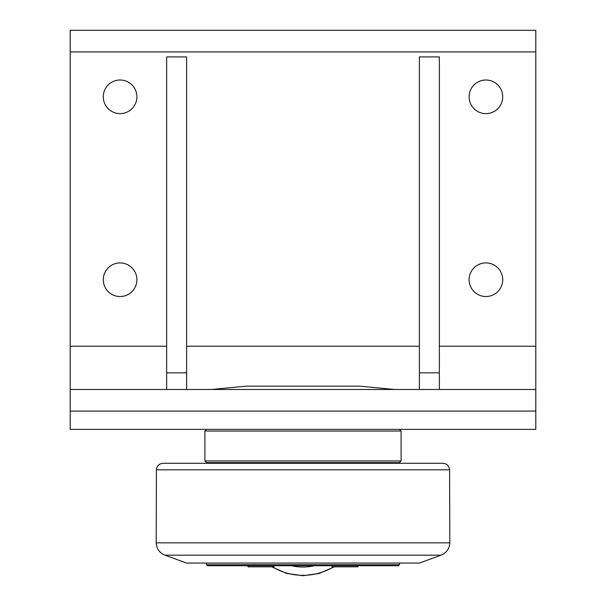 <?xml version="1.0" encoding="UTF-8"?>
<svg xmlns="http://www.w3.org/2000/svg" width="606" height="606" viewBox="0 0 606 606"><rect width="100%" height="100%" fill="white"/><g stroke="black" fill="none" stroke-linecap="round" stroke-linejoin="round"><path stroke-width="0.91" d="M331.997 565.724L331.997 566.822L357.934 566.822L357.934 565.724M248.066 566.822L248.066 565.724L248.066 566.822L274.003 566.822L274.003 565.724M399.445 564.724L206.555 564.724L207.555 565.724L398.445 565.724L399.445 564.724L399.445 563.065M394.953 463.295L394.953 462.628M449.591 469.824C449.137 465.847 446.917 463.673 442.941 463.295L163.059 463.295C159.083 463.673 156.863 465.847 156.409 469.824L449.591 469.824L449.803 542.847L156.196 542.847C156.56 548.771 159.476 552.884 164.946 555.179L441.054 555.179C446.524 552.884 449.44 548.771 449.803 542.847M441.054 555.179L419.397 563.065L186.603 563.065L164.946 555.179M206.555 462.628L399.445 462.628L401.104 460.969L204.896 460.969L206.555 462.628M206.555 429.374L204.896 431.033L401.104 431.033L401.104 460.969M394.453 389.469L359.653 386.143L246.347 386.143L211.547 389.469M419.397 372.841L439.35 372.841L439.35 56.903L419.397 56.903L419.397 389.469M439.35 372.841L439.35 389.469M166.65 372.841L186.603 372.841L186.603 56.903L166.65 56.903L166.65 389.469M186.603 372.841L186.603 389.469M70.205 411.08L70.205 429.374L535.795 429.374L535.795 389.469L70.205 389.469L70.205 411.08L535.795 411.08M136.895 279.722A16.801 16.801 0 0 1 111.686 294.274A16.801 16.801 0 0 1 111.686 265.17A16.801 16.801 0 0 1 136.895 279.722M502.715 96.808A16.801 16.801 0 0 1 477.505 111.368A16.801 16.801 0 0 1 477.505 82.257A16.801 16.801 0 0 1 502.715 96.808M136.895 96.808A16.801 16.801 0 0 1 111.686 111.368A16.801 16.801 0 0 1 111.686 82.257A16.801 16.801 0 0 1 136.895 96.808M502.715 279.722A16.801 16.801 0 0 1 477.505 294.274A16.801 16.801 0 0 1 477.505 265.17A16.801 16.801 0 0 1 502.715 279.722M166.65 346.231L70.205 346.231L70.205 389.469M70.205 346.231L70.205 51.919L535.795 51.919L535.795 30.3L70.205 30.3L70.205 51.919M535.795 389.469L535.795 51.919M272.344 566.822A59.494 59.494 0 0 0 333.656 566.822M314.438 565.724A51.177 51.177 0 0 1 291.562 565.724M535.795 346.231L439.35 346.231M419.397 346.231L186.603 346.231M334.376 566.822L319.301 573.435L303 575.7L286.699 573.435L271.624 566.822M206.555 563.065L206.555 564.724M211.047 462.628L211.047 463.295M156.409 469.824L156.196 542.847M204.896 431.033L204.896 460.969M399.445 429.374L401.104 431.033"/></g></svg>
